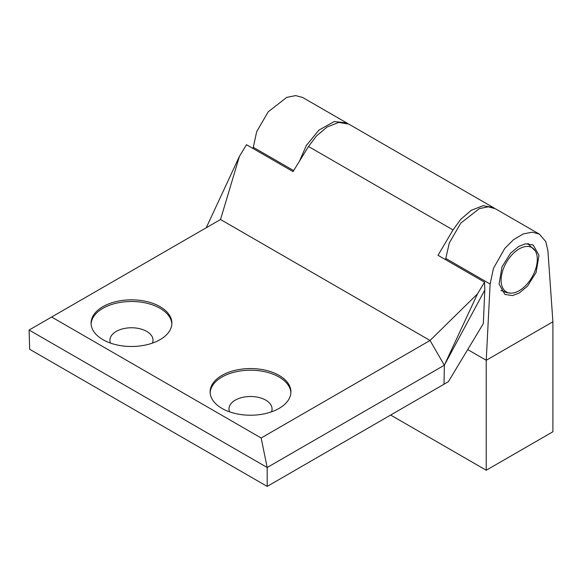 <?xml version="1.0" encoding="UTF-8"?>
<svg xmlns="http://www.w3.org/2000/svg" width="582" height="582" viewBox="0 0 582 582"><rect width="100%" height="100%" fill="white"/><g stroke="black" fill="none" stroke-linecap="round" stroke-linejoin="round"><path stroke-width="0.87" d="M132.667 346.479A21.549 12.44 -0 0 0 130.288 346.479M152.433 343.104A21.549 12.44 -0 0 0 153.03 340.208A21.549 12.44 -0 0 0 146.715 331.405A21.549 12.44 -0 0 0 123.231 328.714A21.549 12.44 -0 0 0 109.933 340.208A21.549 12.44 -0 0 0 110.522 343.104M171.857 323.985A40.405 23.331 -0 0 0 160.05 308.315A40.405 23.331 -0 0 0 116.676 303.106A40.405 23.331 -0 0 0 91.098 323.985M160.05 306.663A40.405 23.331 -0 0 0 116.014 301.607A40.405 23.331 -0 0 0 91.076 323.163A40.405 23.331 -0 0 0 102.905 339.655A40.405 23.331 -0 0 0 146.94 344.711A40.405 23.331 -0 0 0 171.886 323.163A40.405 23.331 -0 0 0 160.05 306.663M249.336 415.206A21.549 12.44 180 0 1 251.715 415.206M229.57 411.838A21.549 12.44 180 0 1 228.973 408.935A21.549 12.44 180 0 1 242.279 397.441A21.549 12.44 180 0 1 265.763 400.14A21.549 12.44 180 0 1 272.07 408.935A21.549 12.44 180 0 1 271.481 411.838M210.146 392.712A40.405 23.331 180 0 1 235.725 371.833A40.405 23.331 180 0 1 279.098 377.041A40.405 23.331 180 0 1 290.905 392.712M221.953 408.389A40.405 23.331 180 0 1 210.117 391.89A40.405 23.331 180 0 1 235.063 370.341A40.405 23.331 180 0 1 279.098 375.397A40.405 23.331 180 0 1 290.927 391.89A40.405 23.331 180 0 1 265.989 413.446A40.405 23.331 180 0 1 221.953 408.389M261.151 437.991L51.631 317.023L220.527 219.516L430.047 340.477L261.151 437.991L267.189 467.492L267.189 486.399L448.358 381.705L483.322 323.643L484.806 290.069L484.566 282.175L438.013 255.294L453.022 229.926L460.711 219.385L471.26 210.291L483.06 205.708L493.26 207.519L494.278 208.167M267.189 486.399L29.682 349.28L29.1 330.03L51.631 317.023M29.1 330.03L267.189 467.492L444.328 365.227L477.509 293.845L430.047 340.477L444.328 365.227L484.806 290.069M493.26 207.519L348.742 124.082L338.768 122.402L327.033 127.029L316.397 136.064L308.525 146.504L293.022 171.588L246.477 144.714L239.42 156.383L220.527 219.516M445.747 259.012L445.099 259.383M477.509 293.845L484.566 282.175M206.239 227.766L239.42 156.383M444.037 384.302L444.328 365.227M508.733 292.877A25.593 14.776 120 0 0 510.749 293.146A25.593 14.776 120 0 0 531.999 277.178A25.593 14.776 120 0 0 535.2 250.791A25.593 14.776 120 0 0 529.678 246.703A25.593 14.776 120 0 0 504.449 266.221A25.593 14.776 120 0 0 508.733 292.877M518.853 246.339L525.575 243.8L533.141 244.957L538.997 255.331L536.08 272.5L527.459 286.213L519.209 293.044L512.487 295.583L504.914 294.419L499.065 284.052L501.982 266.876L510.603 253.17L518.853 246.339M528.558 244.105A28.474 16.442 120 0 0 528.267 243.611M390.704 415.09L486.232 470.241L552.9 431.757L552.9 321.788L547.902 250.667L545.771 241.566L539.332 234.117L532.239 232.182L523.247 233.928L513.564 239.668L504.747 248.449L493.441 268.404L490.124 284.023L445.79 258.43L445.703 259.732M299.534 161.047L306.321 145.522L318.907 130.121L334.294 121.529L346.683 122.897L347.701 123.544M486.232 470.241L486.232 360.273L467.702 349.578M552.9 321.788L486.232 360.273L490.124 284.023M346.683 122.897L302.669 97.485L295.663 95.601L286.73 97.376L268.171 111.868L256.662 131.707L253.054 148.512M501.218 290.731A28.474 16.442 120 0 0 501.633 290.738M445.79 258.43L449.311 242.927L460.813 223.088L479.372 208.596L488.313 206.821L495.318 208.705L539.332 234.117M308.525 146.504L453.022 229.926M293.641 170.591L253.141 147.21M527.721 243.603L535.2 250.791M510.749 293.146L506.471 292.564L501.022 290.396"/></g></svg>
